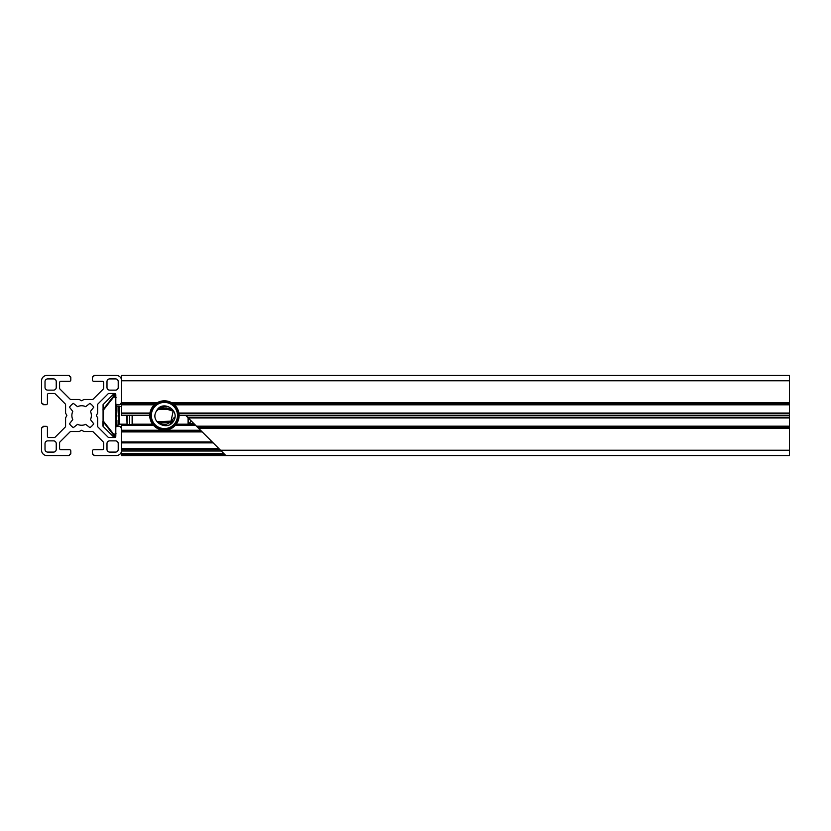 <?xml version="1.0" encoding="UTF-8"?>
<svg xmlns="http://www.w3.org/2000/svg" width="831" height="831" viewBox="0 0 831 831"><rect width="100%" height="100%" fill="white"/><g stroke="black" fill="none" stroke-linecap="round" stroke-linejoin="round"><path stroke-width="1.25" d="M72.764 411.407A9.754 9.754 0 0 0 72.764 419.593L69.482 423.789A14.688 14.688 0 0 0 73.325 427.633L77.522 424.35A9.754 9.754 0 0 0 85.707 424.35L89.904 427.633A14.688 14.688 0 0 0 93.747 423.789L90.465 419.593A9.754 9.754 0 0 0 90.465 411.407L93.747 407.211A14.688 14.688 0 0 0 89.904 403.367L85.707 406.65A9.754 9.754 0 0 0 77.522 406.65L73.325 403.367A14.688 14.688 0 0 0 69.482 407.211L72.764 411.407M96.386 415.5A0.53 0.53 0 0 1 96.458 415.23L97.57 413.308A0.53 0.53 0 0 0 97.643 413.049L97.643 404.822A1.34 1.34 0 0 1 98.037 403.876L108.061 393.852A1.34 1.34 0 0 1 109.006 393.468L114.47 393.468A1.34 1.34 0 0 1 115.81 394.798L115.81 403.347A1.34 1.34 0 0 0 117.14 404.687L119.809 404.687A0.53 0.53 0 0 0 120.35 404.146L120.35 403.876A0.53 0.53 0 0 1 120.879 403.347L121.149 403.347A0.53 0.53 0 0 0 121.679 402.817L121.679 375.435L789.45 375.435L789.45 380.775L121.679 380.775A5.339 5.339 0 0 0 116.34 375.435L94.308 375.435A0.53 0.53 0 0 0 93.768 375.965L93.768 376.235A0.53 0.53 0 0 1 93.238 376.765L92.968 376.765A0.53 0.53 0 0 0 92.438 377.305L92.438 379.975A1.34 1.34 0 0 0 93.768 381.315L102.317 381.315A1.34 1.34 0 0 1 103.657 382.644L103.657 388.108A1.34 1.34 0 0 1 103.262 389.053L93.238 399.077A1.34 1.34 0 0 1 92.293 399.472L84.076 399.472A0.53 0.53 0 0 0 83.806 399.545L81.885 400.656A0.53 0.53 0 0 1 81.345 400.656L79.423 399.545A0.53 0.53 0 0 0 79.163 399.472L70.936 399.472A1.34 1.34 0 0 1 69.991 399.077L59.967 389.053A1.34 1.34 0 0 1 59.583 388.108L59.583 382.644A1.34 1.34 0 0 1 60.912 381.315L69.461 381.315A1.34 1.34 0 0 0 70.801 379.975L70.801 377.305A0.53 0.53 0 0 0 70.261 376.765L70.001 376.765A0.53 0.53 0 0 1 69.461 376.235L69.461 375.965A0.53 0.53 0 0 0 68.931 375.435L46.889 375.435A5.339 5.339 0 0 0 41.55 380.775L41.55 402.817A0.53 0.53 0 0 0 42.08 403.347L42.35 403.347A0.53 0.53 0 0 1 42.89 403.876L42.89 404.146A0.53 0.53 0 0 0 43.42 404.687L46.089 404.687A1.34 1.34 0 0 0 47.429 403.347L47.429 394.798A1.34 1.34 0 0 1 48.759 393.468L54.233 393.468A1.34 1.34 0 0 1 55.178 393.852L65.202 403.876A1.34 1.34 0 0 1 65.587 404.822L65.587 413.049A0.53 0.53 0 0 0 65.659 413.308L66.771 415.23A0.53 0.53 0 0 1 66.771 415.77L65.659 417.692A0.53 0.53 0 0 0 65.587 417.951L65.587 426.178A1.34 1.34 0 0 1 65.202 427.124L55.178 437.148A1.34 1.34 0 0 1 54.233 437.532L48.759 437.532A1.34 1.34 0 0 1 47.429 436.202L47.429 427.653A1.34 1.34 0 0 0 46.089 426.313L43.42 426.313A0.53 0.53 0 0 0 42.89 426.854L42.89 427.124A0.53 0.53 0 0 1 42.35 427.653L42.08 427.653A0.53 0.53 0 0 0 41.55 428.183L41.55 450.225A5.339 5.339 0 0 0 46.889 455.565L68.931 455.565A0.53 0.53 0 0 0 69.461 455.035L69.461 454.765A0.53 0.53 0 0 1 70.001 454.235L70.261 454.235A0.53 0.53 0 0 0 70.801 453.695L70.801 451.025A1.34 1.34 0 0 0 69.461 449.685L60.912 449.685A1.34 1.34 0 0 1 59.583 448.356L59.583 442.892A1.34 1.34 0 0 1 59.967 441.947L69.991 431.923A1.34 1.34 0 0 1 70.936 431.528L79.163 431.528A0.53 0.53 0 0 0 79.423 431.455L81.345 430.344A0.53 0.53 0 0 1 81.885 430.344L83.806 431.455A0.53 0.53 0 0 0 84.076 431.528L92.293 431.528A1.34 1.34 0 0 1 93.238 431.923L103.262 441.947A1.34 1.34 0 0 1 103.657 442.892L103.657 448.356A1.34 1.34 0 0 1 102.317 449.685L93.768 449.685A1.34 1.34 0 0 0 92.438 451.025L92.438 453.695A0.53 0.53 0 0 0 92.968 454.235L93.238 454.235A0.53 0.53 0 0 1 93.768 454.765L93.768 455.035A0.53 0.53 0 0 0 94.308 455.565L116.34 455.565A5.339 5.339 0 0 0 121.679 450.225L121.679 428.183A0.53 0.53 0 0 0 121.149 427.653L120.879 427.653A0.53 0.53 0 0 1 120.35 427.124L120.35 426.854A0.53 0.53 0 0 0 119.809 426.313L117.14 426.313A1.34 1.34 0 0 0 115.81 427.653L115.81 436.202A1.34 1.34 0 0 1 114.47 437.532L109.006 437.532A1.34 1.34 0 0 1 108.061 437.148L98.037 427.124A1.34 1.34 0 0 1 97.643 426.178L97.643 417.951A0.53 0.53 0 0 0 97.57 417.692L96.458 415.77A0.53 0.53 0 0 1 96.386 415.5M109.661 378.905A2.67 2.67 0 0 0 106.991 381.574L106.991 387.454A2.67 2.67 0 0 0 109.661 390.123L115.54 390.123A2.67 2.67 0 0 0 118.21 387.454L118.21 381.574A2.67 2.67 0 0 0 115.54 378.905L109.661 378.905M45.019 381.574L45.019 387.454A2.67 2.67 0 0 0 47.689 390.123L53.568 390.123A2.67 2.67 0 0 0 56.238 387.454L56.238 381.574A2.67 2.67 0 0 0 53.568 378.905L47.689 378.905A2.67 2.67 0 0 0 45.019 381.574M53.568 452.095A2.67 2.67 0 0 0 56.238 449.426L56.238 443.546A2.67 2.67 0 0 0 53.568 440.877L47.689 440.877A2.67 2.67 0 0 0 45.019 443.546L45.019 449.426A2.67 2.67 0 0 0 47.689 452.095L53.568 452.095M118.21 449.426L118.21 443.546A2.67 2.67 0 0 0 115.54 440.877L109.661 440.877A2.67 2.67 0 0 0 106.991 443.546L106.991 449.426A2.67 2.67 0 0 0 109.661 452.095L115.54 452.095A2.67 2.67 0 0 0 118.21 449.426M789.45 380.775L789.45 403.347L172.671 403.347L173.409 403.876A14.688 14.688 0 0 1 173.741 404.146L171.83 402.817A14.688 14.688 0 0 0 157.017 402.817L121.679 403.347L121.679 380.775M121.679 403.347L121.679 415.5L149.725 415.5M121.679 404.687L154.483 404.687L155.096 404.146A14.688 14.688 0 0 1 155.428 403.876L156.166 403.347M789.45 403.347L789.45 404.687L174.354 404.687M789.45 404.687L789.45 413.049L178.904 413.049L178.717 412.114M179.112 415.5L185.801 415.5L197.414 427.124L196.615 426.313L789.45 426.178L196.48 426.178M789.45 413.049L789.45 426.178M789.45 427.124L197.414 427.124L197.955 427.653L789.45 427.653L789.45 426.313M197.955 427.653L198.484 428.183L197.955 427.653M789.45 427.653L789.45 455.565L121.679 455.565L121.679 449.685L219.986 449.685M127.257 424.35L121.679 424.184M152.696 424.35L131.932 424.35M195.545 425.254L175.393 425.264L175.85 424.724M194.651 424.35L176.141 424.35M789.45 450.225L220.527 450.225L222.396 452.095L198.484 428.183L789.45 428.183M220.527 450.225L225.866 455.565L225.336 455.035L121.679 455.035M149.725 415.417L153.444 425.275L121.679 425.254L121.679 430.271L200.572 430.271M201.829 431.528L121.679 431.528M224.526 454.235L121.679 454.235M194.09 423.789L188.751 423.789M121.679 425.254L121.679 424.35M121.679 406.816L118.906 406.151L118.906 424.849L116.236 425.514L116.236 420.611L116.236 426.667M171.061 409.506L157.734 409.475M159.043 408.353L169.856 408.395M116.236 404.333L116.247 415.614L116.901 410.94L116.433 420.33L116.901 415.614M116.039 410.67L115.571 415.614L116.247 415.614L116.433 420.33M115.571 415.614L116.039 420.569M115.81 397.654L113.847 396.823L103.553 409.88L103.075 426.376L103.075 404.624L103.553 409.88L102.878 409.87L113.369 396.397L115.094 396.397L116.039 397.447M102.878 425.908L102.878 421.348L103.553 421.359L113.847 434.405L115.81 433.574M102.878 421.348L113.369 434.831A0.665 0.613 -0 0 0 113.847 435.008L113.847 436.867L113.369 434.831L115.094 434.831L114.626 436.867L114.626 435.008A0.665 0.613 0 0 0 115.094 434.831L116.039 433.782M157.983 421.712L173.108 421.047M191.026 420.725L190.829 421.701L190.829 420.528M172.391 422.138L159.251 422.802M170.334 424.194L173.16 411.158L160.809 407.315L156.54 410.971C162.19 399.254 180.348 410.057 173.741 420.86C167.737 432.016 149.258 421.753 156.54 410.971M176.463 423.903L176.993 423.104M177.169 422.802L179.112 415.396M179.112 415.334L178.945 413.308L789.45 413.308M178.27 410.607L176.276 406.816M789.45 402.817L171.83 402.817A14.688 14.688 0 0 1 172.765 403.409M789.45 404.146L173.741 404.146A14.688 14.688 0 0 1 164.424 430.188A14.688 14.688 0 0 1 155.096 404.146L121.679 404.146M153.382 425.202L152.572 424.184L132.43 424.184L132.43 415.5M152.572 406.816L149.933 413.049L121.679 413.049M174.354 417.328L171.861 420.476C167.571 425.306 162.918 425.68 157.89 421.618M165.857 424.329L162.242 424.174L166.439 424.184M168.548 423.436L167.893 423.748M161.432 423.935L160.695 423.633M161.816 406.941L167.021 406.941M157.017 402.817A14.688 14.688 0 0 0 156.28 403.274A14.688 14.688 0 0 1 157.017 402.817L121.679 402.817M155.428 403.876L121.679 403.876M789.45 403.876L173.409 403.876M154.327 404.822L121.679 404.822M789.45 404.822L174.51 404.822M149.892 413.308L121.679 413.308M149.736 415.23L121.679 415.23M789.45 417.692L187.993 417.692M789.45 417.951L188.253 417.951M789.45 426.854L197.155 426.854M789.45 415.23L179.112 415.23M789.45 415.77L186.071 415.77M200.645 430.344L121.679 430.344M201.756 431.455L121.679 431.455M202.213 431.923L121.679 431.923M212.237 441.947L121.679 441.947M213.183 442.892L121.679 442.892M218.657 448.356L121.679 448.356M221.326 451.025L121.679 451.025M223.996 453.695L121.679 453.695M225.066 454.765L121.679 454.765M129.678 415.5L129.678 424.849L132.129 424.257L132.129 415.5M127.06 415.5L127.06 424.257L126.759 415.5M127.06 424.257L129.511 424.849L129.511 415.5M119.571 406.816L119.571 424.184L118.906 424.849M118.906 406.151L116.901 406.151L116.901 410.94M115.81 397.872L115.571 410.618M115.571 420.611L115.81 433.367M116.901 420.268L116.901 424.849M115.81 395.037L115.094 394.33L115.094 396.397A0.665 0.602 180 0 0 114.626 396.221L114.626 394.133L113.847 394.133L113.847 396.221A0.665 0.602 180 0 0 113.369 396.397L113.847 394.133M113.847 436.867L114.626 436.867M103.075 404.624L113.369 394.33M188.554 418.253L188.554 423.987L190.829 421.701M176.276 424.184L188.076 424.184L188.076 417.775M164.424 401.944A13.556 13.556 0 0 1 177.969 415.5A13.556 13.556 0 0 1 164.424 429.056A13.556 13.556 0 0 1 150.868 415.5A13.556 13.556 0 0 1 164.424 401.944M164.424 428.578A13.078 13.078 0 0 0 177.502 415.5A13.078 13.078 0 0 0 164.424 402.422A13.078 13.078 0 0 0 151.335 415.5A13.078 13.078 0 0 0 164.424 428.578M164.424 429.991A14.491 14.491 0 0 0 178.914 415.5A14.491 14.491 0 0 0 164.424 401.009A14.491 14.491 0 0 0 149.923 415.5A14.491 14.491 0 0 0 164.424 429.991M164.424 430.188A14.688 14.688 0 0 1 155.096 404.146M116.901 406.151L116.236 405.486M166.584 406.816L162.253 406.816M115.81 435.963L115.094 436.67M103.075 426.376L113.369 436.67M126.759 424.184L119.571 424.184"/></g></svg>
